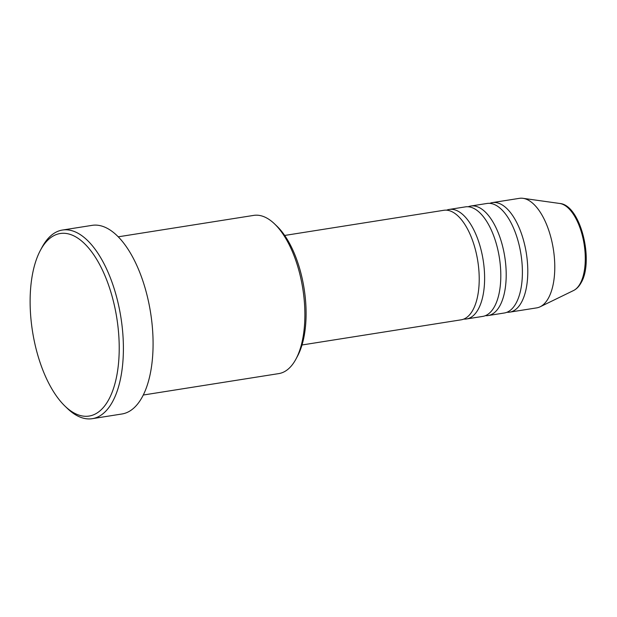 <?xml version="1.0" encoding="UTF-8"?>
<svg xmlns="http://www.w3.org/2000/svg" width="617" height="617" viewBox="0 0 617 617"><rect width="100%" height="100%" fill="white"/><g stroke="black" fill="none" stroke-linecap="round" stroke-linejoin="round"><path stroke-width="0.93" d="M302.006 344.98L461.146 319.822A55.445 25.606 -99 0 0 472.784 310.212A55.445 25.606 -99 0 0 474.604 246.792A55.445 25.606 -99 0 0 443.831 210.289L284.692 235.447M463.791 319.082A55.445 25.606 -99 0 0 466.545 318.966A55.445 25.606 -99 0 0 478.183 309.356A55.445 25.606 -99 0 0 480.003 245.936A55.445 25.606 -99 0 0 449.222 209.433A55.445 25.606 -99 0 0 446.577 210.173M466.545 318.966L482.733 316.405A55.445 25.606 -99 0 0 494.371 306.796A55.445 25.606 -99 0 0 496.199 243.376A55.445 25.606 -99 0 0 465.419 206.872L449.222 209.433M485.386 315.665A55.445 25.606 -99 0 0 488.132 315.549A55.445 25.606 -99 0 0 499.77 305.947A55.445 25.606 -99 0 0 501.59 242.527A55.445 25.606 -99 0 0 470.817 206.024A55.445 25.606 -99 0 0 468.164 206.764M488.132 315.549L504.328 312.996A55.445 25.606 -99 0 0 515.959 303.387A55.445 25.606 -99 0 0 517.786 239.967A55.445 25.606 -99 0 0 487.006 203.463L470.817 206.024M506.973 312.256A55.445 25.606 -99 0 0 509.719 312.14A55.445 25.606 -99 0 0 521.357 302.531A55.445 25.606 -99 0 0 523.185 239.111A55.445 25.606 -99 0 0 492.405 202.607A55.445 25.606 -99 0 0 489.759 203.348M143.275 395.027L278.784 373.601A80.087 36.981 -99 0 0 295.589 359.726A80.087 36.981 -99 0 0 295.967 359.032A80.087 36.981 -99 0 0 274.611 223.948A80.087 36.981 -99 0 0 253.764 215.387L118.256 236.812M40.838 249.523A92.411 42.673 -99 0 0 40.406 250.325A92.411 42.673 -99 0 0 65.047 406.187A92.411 42.673 -99 0 0 108.492 400.055A92.411 42.673 -99 0 0 103.656 272.722A92.411 42.673 -99 0 0 40.838 249.523M40.406 250.325L41.964 247.417A95.488 44.092 81 0 1 42.411 246.592A95.488 44.092 81 0 1 62.448 230.041A95.488 44.092 81 0 1 115.456 292.913A95.488 44.092 81 0 1 112.317 402.137A95.488 44.092 81 0 1 92.272 418.681A95.488 44.092 81 0 1 67.423 408.477L65.047 406.187M92.272 418.681L121.958 413.984A95.488 44.092 -99 0 0 142.003 397.441A95.488 44.092 -99 0 0 145.142 288.216A95.488 44.092 -99 0 0 92.141 225.352L62.448 230.041M509.719 312.14L536.713 307.875A55.445 25.606 -99 0 0 540.153 306.78A55.445 25.606 -99 0 0 548.343 298.266A55.445 25.606 -99 0 0 551.166 238.509A55.445 25.606 -99 0 0 523.008 198.319A55.445 25.606 -99 0 0 519.391 198.342L492.405 202.607M274.611 223.948L276.987 226.231A77.009 35.555 81 0 1 297.525 356.125L295.967 359.032M559.781 203.479C580.651 204.921 594.256 261.3 581.029 282.879C579.054 286.458 576.563 289.011 573.548 290.53A44.501 20.546 -99 0 0 580.119 283.697A44.501 20.546 -99 0 0 582.386 235.733A44.501 20.546 -99 0 0 559.781 203.479L523.008 198.319M573.548 290.53L540.153 306.78"/></g></svg>
